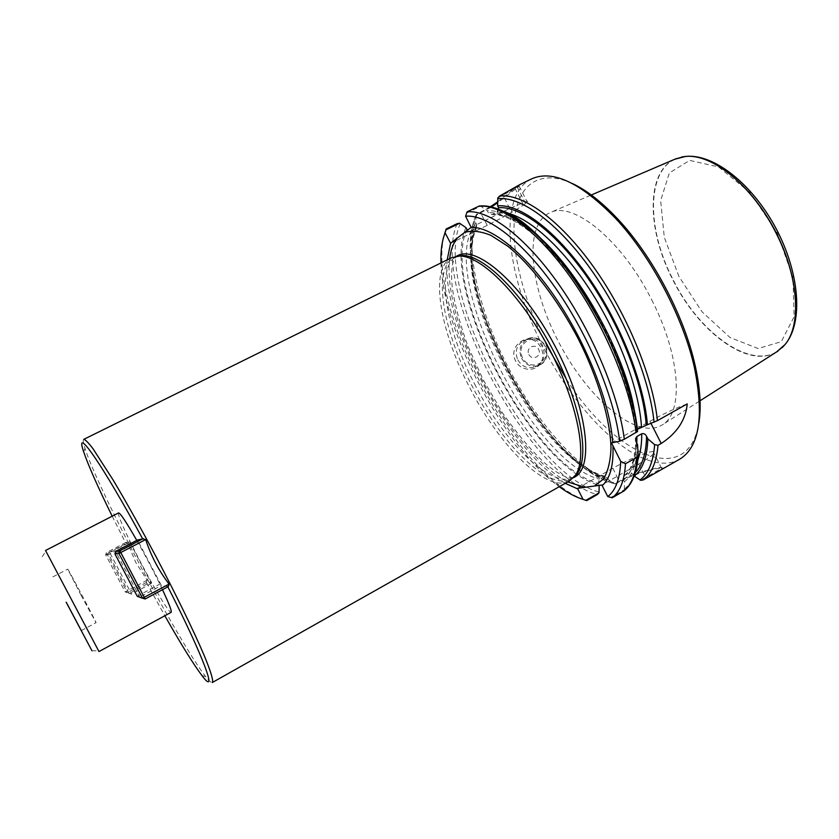<?xml version="1.0" encoding="UTF-8"?>
<svg xmlns="http://www.w3.org/2000/svg" width="839" height="839" viewBox="0 0 839 839"><rect width="100%" height="100%" fill="white"/><g stroke="black" fill="none" stroke-linecap="round" stroke-linejoin="round"><path stroke-width="0.63" stroke-dasharray="4.2 3.15" d="M81.016 595.208L96.034 622.695C97.334 623.964 67.382 567.342 67.728 569.146L81.016 595.208M623.587 491.193L624.352 489.724L610.708 497.569M634.232 475.954L633.361 474.245L629.24 472.797L624.394 475.577L623.534 479.866L624.478 481.712L624.352 489.724M466.442 213.127L480.726 206.205L487.354 210.83L488.319 212.707L491.948 214.616L497.391 212.057L503.977 212.414M480.726 206.205L479.205 206.027M624.478 481.712C632.669 475.22 637.032 462.876 637.577 444.701M637.304 429.337L635.333 430.596L637.032 430.564L637.567 431.487M637.032 430.564C633.466 389.286 609.471 328.867 577.295 282.407C545.109 235.885 509.273 208.921 487.354 210.83M531.507 178.927C496.814 195.613 506.567 276.776 543.053 346.549C579.749 419.982 644.887 479.384 679.695 459.195M542.298 346.947C533.866 329.056 506.599 343.287 515.576 361.032C518.166 365.647 522.026 368.352 527.154 369.129C538.827 371.048 548.161 357.834 542.298 346.947M490.846 207.317L475.954 215.287L477.223 213.893L489.85 207.076M497.663 201.874L516.1 187.275M660.492 470.239L663.051 468.592C667.802 465.844 638.794 471.046 619.497 481.88L614.735 483.851L619.455 481.156C627.845 476.164 640.996 471.759 650.508 469.441C659.307 467.365 663.072 466.945 661.824 468.172L640.671 480.348M440.968 262.943L441.157 266.917C444.785 334.404 502.414 443.391 556.121 484.355L559.256 486.714M565.276 483.316C509.304 452.211 441.345 323.655 447.166 259.88M443.821 236.462C442.027 244.285 441.45 253.42 442.09 263.845C445.761 332.758 504.323 443.516 559.194 485.32C567.426 491.696 575.281 496.352 582.748 499.268M465.939 227.631C438.514 288.176 531.947 468.152 599.151 485.162L598.249 483.4L599.329 479.132L605.087 476.279L607.709 478.02L608.611 479.772L614.735 483.851M475.954 215.287L475.765 222.838C447.428 283.697 540.641 463.338 608.611 479.772M475.765 222.838L476.678 224.621L476.489 227.967L470.952 231.008L467.459 230.264M566.409 379.207C614.085 454.528 688.001 490.175 698.897 422.73M572.492 183.584C539.54 168.44 518.198 184.821 514.548 218.413C511.035 252.319 523.798 300.572 546.399 344.892M651.693 299.838C680.513 355.568 683.754 412.127 662.82 424.524C637.734 441.199 588.821 399.679 559.435 343.508C529.556 287.588 522.77 223.772 550.667 212.393C573.74 201.266 622.234 240.657 651.693 299.838M517.81 359.921C522.194 366.937 528.046 369.212 535.366 366.758C551.475 360.298 538.858 332.684 523.494 340.812C516.436 345.238 514.538 351.614 517.81 359.921M528.874 354.519C532.272 361.242 542.141 356.009 538.659 349.36C535.292 342.637 525.392 347.839 528.874 354.519M577.463 488.34L612.858 468.256C632.04 457.203 658.08 447.512 653.917 453.196C652.249 455.556 647.173 459.174 638.689 464.061L601.92 485.015M497.81 197.92L519.173 186.216L497.653 202.776M471.235 227.275L509.619 208.512L526.829 201.213C528.35 200.951 527.951 201.696 525.623 203.426L523.484 204.999C515.545 210.463 503.463 217.249 487.239 225.345L450.501 243.362M611.463 442.856L649.91 421.293C663.46 413.816 675.909 408.027 687.246 403.905M457.339 256.115L454.413 257.216C432.043 267.861 442.573 329.622 471.738 385.311C501.271 443.894 549.23 491.948 571.579 478.817L574.117 477.034M451.529 257.73C429.117 268.396 439.835 330.556 469.2 386.632C498.943 445.603 547.143 494.066 569.534 480.915M83.764 439.363C82.82 439.93 83.218 442.919 84.949 448.33C91.011 467.396 113.234 514.349 137.984 561.343C164.056 610.96 192.571 659.926 205.586 676.507C209.089 680.985 211.334 682.977 212.33 682.506M146.447 582.486L147.14 580.179L135.834 562.57L127.717 543.263L125.483 542.644L129.437 541.784L130.328 543.253L151.366 583.472L146.447 582.486L164.843 615.763M112.195 516.195L125.483 542.644M168.387 586.513L161.382 585.475L137.481 540.012M118.572 512.912C116.673 513.437 127.381 537.191 140.805 562.644C154.785 589.303 169.593 613.739 171.135 612.344M162.483 589.681C154.89 573.761 146.322 557.327 136.778 540.389M674.85 159.211C645.663 172.173 646.995 230.243 672.742 279.607C698.373 331.72 748.283 369.475 776.652 351.887M45.526 550.478L98.971 651.546M160.375 583.829L138.792 595.375L116.495 553.027L138.215 541.669M145.147 598.994L139.777 597.053L161.382 585.475M114.912 553.897L116.495 553.027L115.73 551.38M139.777 597.053L138.792 595.375L137.25 596.319L139.777 597.053M151.366 583.472L131.513 594.075L127.434 592.596L146.825 582.256M147.14 580.179L125.21 591.946L129.196 593.393L108.713 554.506L105.651 554.81L125.21 591.946L127.434 592.596L107.046 554.055L127.717 543.263M125.881 542.434L106.375 552.618L105.651 554.81L107.046 554.055L106.375 552.618L109.469 552.209L129.437 541.784M130.328 543.253L110.339 553.698L130.832 592.617L150.716 582.004M130.832 592.617L131.513 594.075L129.196 593.393L130.832 592.617M109.469 552.209L110.339 553.698L108.713 554.506L109.469 552.209M624.457 488.875C632.669 482.792 637.325 471.13 638.416 453.889M503.924 211.323C495.461 207.485 487.983 205.922 481.481 206.614M477.223 213.893C463.506 244.673 477.779 308.437 507.259 365.416C536.803 423.464 581.93 474.454 616.55 483.558M623.534 479.866C631.704 473.238 635.952 460.674 636.277 442.163M624.646 475.409C631.788 469.421 635.836 458.671 636.791 443.17M629.24 472.797L637.881 459.845M633.361 474.245L635.438 472.367M457.171 223.646C428.855 287.284 526.902 476.164 597.284 494.58M460.328 223.635C431.645 286.456 529.22 474.423 599.13 492.021M475.839 216.084C445.656 279.45 542.875 466.851 614.043 483.495M466.851 229.425C439.951 289.172 532.02 466.526 598.249 483.4M470.952 231.008C444.649 289.602 534.464 462.593 599.329 479.132M475.535 228.764C448.823 287.504 538.533 460.338 603.744 476.625M476.678 224.621C448.875 284.694 540.725 461.702 607.709 478.02M635.836 430.827C632.69 390.355 609.24 330.608 577.494 284.4C545.728 238.129 510.143 211.04 488.319 212.707M636.665 429.694L635.175 416.123M522.414 224.506C510.993 217.322 501.051 213.955 492.598 214.396M521.575 358.337C525.99 365.405 531.884 367.702 539.246 365.227C555.47 358.725 542.76 330.891 527.291 339.071C520.18 343.539 518.282 349.957 521.575 358.337M522.582 357.834C514.643 342.553 537.264 330.755 544.91 346.067C552.838 361.2 530.353 373.198 522.582 357.834M638.689 464.061L646.271 478.209M612.858 468.256L619.497 481.88M525.623 203.426L517.369 187.265L517.663 186.279M523.484 204.999L515.272 188.911L515.618 187.695M487.239 225.345L480.286 212.403M509.619 208.512L502.823 194.512M649.91 421.293L650.98 423.38M474.517 383.853C504.029 442.394 552.072 490.343 574.547 477.139C570.835 478.524 566.126 477.569 560.431 474.266C555.995 471.549 556.037 472.189 545.214 463.474C531.118 450.396 516.866 433.49 502.435 412.757L482.886 379.186L467.994 346.381C460.045 324.546 454.78 304.851 452.221 287.295C451.193 274.133 451.644 274.112 451.917 269.015C452.389 262.45 454.245 258.013 457.475 255.706C434.969 266.414 445.373 328.185 474.517 383.853M449.673 258.643C445.97 288.029 459.332 335.652 481.901 379.385C505.676 425.876 539.718 467.638 567.709 481.943M678.961 276.524L664.289 237.322L660.66 200.615L669.333 172.96L689.689 160.385L718.572 166.93L750.171 192.708L777.155 232.718L792.96 277.604L794.134 316.702L781.277 341.683L758.162 348.531L730.014 337.519L702.086 311.867L678.961 276.524M681.551 157.029C646.408 163.93 645.17 226.509 672.993 279.471C700.303 335.432 755.677 373.837 782.252 347.566M624.394 475.587C631.61 469.536 635.385 457.842 635.689 440.506M556.121 484.355L559.194 485.32M441.157 266.917L442.09 263.845M476.363 214.49C445.383 280.111 542.267 466.61 615.469 483.956M605.129 476.3C541.05 460.642 450.103 285.176 476.5 227.925M491.927 214.616C512.304 213.421 547.416 240.405 578.637 286.508C609.859 332.475 632.606 391.561 635.333 430.596M535.366 366.758L539.246 365.227C545.203 361.997 547.699 356.827 546.734 349.716C546.86 344.084 535.932 334.237 527.291 339.071L523.494 340.812M661.635 468.33L653.917 453.196M519.173 186.216L526.829 201.213M519.268 185.178L518.901 186.405M663.041 468.602L661.824 468.193M571.579 478.817L573.509 477.727M454.413 257.216L456.426 256.22M201.968 675.584L205.586 676.507M83.68 451.843L84.949 448.33M590.604 195.288L550.667 212.393M699.422 401.168L662.82 424.524M91.975 650.791L98.52 650.833M42.223 556.687L45.872 551.254M81.31 630.582L96.034 622.695M52.909 576.865L67.728 569.146"/><path stroke-width="1.26" d="M66.155 602.192L91.975 650.791L66.155 602.192M66.564 602.842L81.31 630.582L66.564 602.842M625.495 463.768C624.468 480.537 620.031 491.885 612.176 497.8L607.772 496.552C615.7 490.511 620 478.796 620.692 461.387L625.495 463.768L637.032 457.213L638.248 455.619L637.577 444.701L636.277 442.163L635.679 438.294L636.927 436.479L641.73 433.773C643.849 433.26 645.464 434.12 646.586 436.353L647.876 438.881L654.651 444.68L658.017 445.289L661.216 443.474C677.021 433.134 685.694 419.94 687.246 403.905L657.44 420.643L647.435 424.723C644.174 383.392 620.357 323.078 588.16 276.807C555.942 230.473 519.855 203.751 497.621 205.838L497.81 197.92L499.625 196.064L520.086 184.465L531.507 178.927C552.534 169.436 580.504 182.545 615.417 218.224C650.749 255.822 683.24 317.278 694.43 367.66C704.267 416.626 699.359 447.135 679.695 459.195L643.219 479.96C651.567 473.762 656.507 462.205 658.017 445.289M447.166 259.88L450.595 243.289L471.13 227.359C492.074 226.54 526.577 254.374 557.232 300.352C587.866 346.266 610.205 404.471 612.774 442.646L611.463 442.856L620.692 461.387M612.984 446.306C613.592 465.687 609.995 478.807 602.192 485.655L601.92 485.015L577.463 488.34L583.063 499.373L585.884 500.338L599.025 492.829L599.151 485.351M607.772 496.552L602.192 485.655M503.924 211.323C554.296 230.264 631.348 355.337 637.567 431.487L624.31 439.248C618.731 395.127 592.449 332.171 558.868 284.431C525.256 236.64 488.959 209.561 467.124 211.816L465.572 216.221C487.092 214.123 522.97 241.296 556.016 288.763C589.03 336.156 614.62 398.273 619.643 441.22L612.774 442.646M624.31 439.248L619.643 441.22M612.176 497.8L623.587 491.193M479.205 206.027L467.124 211.816M643.219 479.96L640.671 480.348L634.294 476.08C642.653 469.504 647.173 457.098 647.876 438.881M489.85 207.076L497.663 201.874M516.1 187.275L520.086 184.465M445.939 229.886L446.149 229.005L457.171 223.646L459.604 223.237L445.939 229.886L445.11 232.843L450.595 243.289M445.11 232.843C441.943 240.835 440.569 250.871 440.968 262.943M559.256 486.714C567.667 492.871 575.606 497.087 583.063 499.373M577.714 488.948L565.276 483.316M471.13 227.359L465.572 216.221M446.149 229.005L443.821 236.462M582.748 499.268L585.884 500.338M599.025 492.829L597.284 494.58L586.692 500.631M467.459 230.264L465.939 227.631L459.604 223.237M647.435 424.723L637.304 429.337M497.391 212.057L498.576 207.705L497.621 205.838M546.399 344.892L566.409 379.207M698.897 422.73C701.425 407.062 700.146 387.87 695.07 365.154C684.142 315.873 652.417 255.885 617.85 219.115C601.962 202.157 586.839 190.317 572.492 183.584M497.653 202.776L490.846 207.317M574.117 477.034L577.62 472.976C589.995 455.063 579.843 400.738 551.643 347.545C523.567 294.3 484.397 255.339 462.635 255.507L457.339 256.115M569.534 480.915L575.554 475.073C587.94 457.108 577.651 402.426 549.23 348.825C520.935 295.15 481.544 255.874 459.741 256.031L451.529 257.73L83.764 439.363C85.347 439.584 88.441 442.73 93.056 448.813L113.275 480.244C126.385 502.278 140.637 527.752 156.033 556.666C175.991 594.547 193.683 630.897 203.877 654.735C210.809 671.483 213.63 680.744 212.33 682.506L569.534 480.915M114.912 553.897L137.25 596.319L142.483 598.217L118.939 553.499L114.912 553.897L115.73 551.38L137.481 540.012L142.661 538.879C101.634 463.013 73.958 424.031 83.68 451.843C88.231 465.288 97.733 486.735 112.195 516.195M142.661 538.879L145.671 539.55C151.01 555.879 158.812 570.719 169.069 584.08L168.387 586.513L145.147 598.994L142.483 598.217L169.069 584.08M164.843 615.763C181.056 644.321 193.431 664.257 201.968 675.584C218.497 697.807 204.569 658.783 167.852 586.797M136.778 540.389C126.322 522.12 120.26 512.965 118.572 512.912L45.526 550.478L98.971 651.546L171.135 612.344C172.016 611.4 169.121 603.849 162.483 589.681M776.652 351.887L784.958 344.598C801.539 325.448 798.875 277.594 776.264 233.473C753.013 186.394 712.059 153.212 685.494 156.474L674.85 159.211M115.73 551.38L119.799 550.845L143.207 538.607M145.671 539.55L118.939 553.499L119.799 550.845L120.816 552.555L145.147 598.994M623.188 491.476C631.232 485.456 635.847 474.035 637.032 457.213M636.067 432.651C630.834 388.478 604.751 325.647 571.128 278.139C537.474 230.568 500.862 203.772 478.66 206.226M639.947 479.981C648.411 473.762 653.308 461.995 654.651 444.68M654.074 422.216C649.68 378.483 624.258 316.198 590.771 269.225C557.264 222.188 520.337 195.896 497.695 198.749M657.44 420.643C652.815 376.386 627.111 313.796 593.393 266.697C559.655 219.535 522.508 193.243 499.625 196.064M636.791 443.17L636.927 436.479M637.881 459.845C640.493 452.913 641.783 444.219 641.73 433.773M635.438 472.367C642.464 465.246 646.177 453.238 646.586 436.353M635.175 416.123C626.848 350.524 567.688 250.913 522.414 224.506M641.499 426.988C639.308 389.674 619.067 334.771 590.111 290.074C561.134 245.345 527.018 215.77 503.977 212.414M646.219 424.995C643.366 384.472 620.115 324.829 588.338 278.8C556.54 232.718 520.715 205.87 498.576 207.705M650.98 423.38L661.216 443.474M573.509 477.727L574.547 477.139C594.568 467.313 587.405 407.083 554.883 345.836C522.571 284.463 476.846 244.663 457.475 255.706L456.426 256.22M457.108 238.318C453.217 243.226 450.742 250.001 449.673 258.643M567.709 481.943L584.731 487.26M594.631 485.917L603.514 478.996C607.96 471.56 610.456 461.272 611.002 448.141C610.362 419.783 598.585 379.438 578.606 339.522C557.956 299.88 531.412 265.271 507.679 246.11L490.972 235.392C480.778 231.239 472.032 230.243 464.733 232.393M782.252 347.566L785.157 344.409C802.011 324.284 798.529 274.804 774.586 229.697C750.79 184.517 711.871 153.799 685.757 156.411L681.551 157.029M623.346 491.381C631.998 484.89 636.969 472.965 638.248 455.619M479.142 206.037C502.666 203.3 539.529 230.295 573.131 277.615C606.691 324.945 632.533 387.429 637.472 431.697M635.689 440.506L635.679 438.294M617.85 219.115L615.417 218.224M695.07 365.154L694.43 367.66M462.635 255.507L459.741 256.031M577.62 472.976L575.554 475.073M784.958 344.598L785.157 344.409C803.395 322.669 799.777 273.367 776.222 228.837C752.677 184.297 713.989 153.558 685.757 156.411L685.494 156.474M676.37 158.561L590.604 195.288M778.099 350.975L699.422 401.168"/></g></svg>
